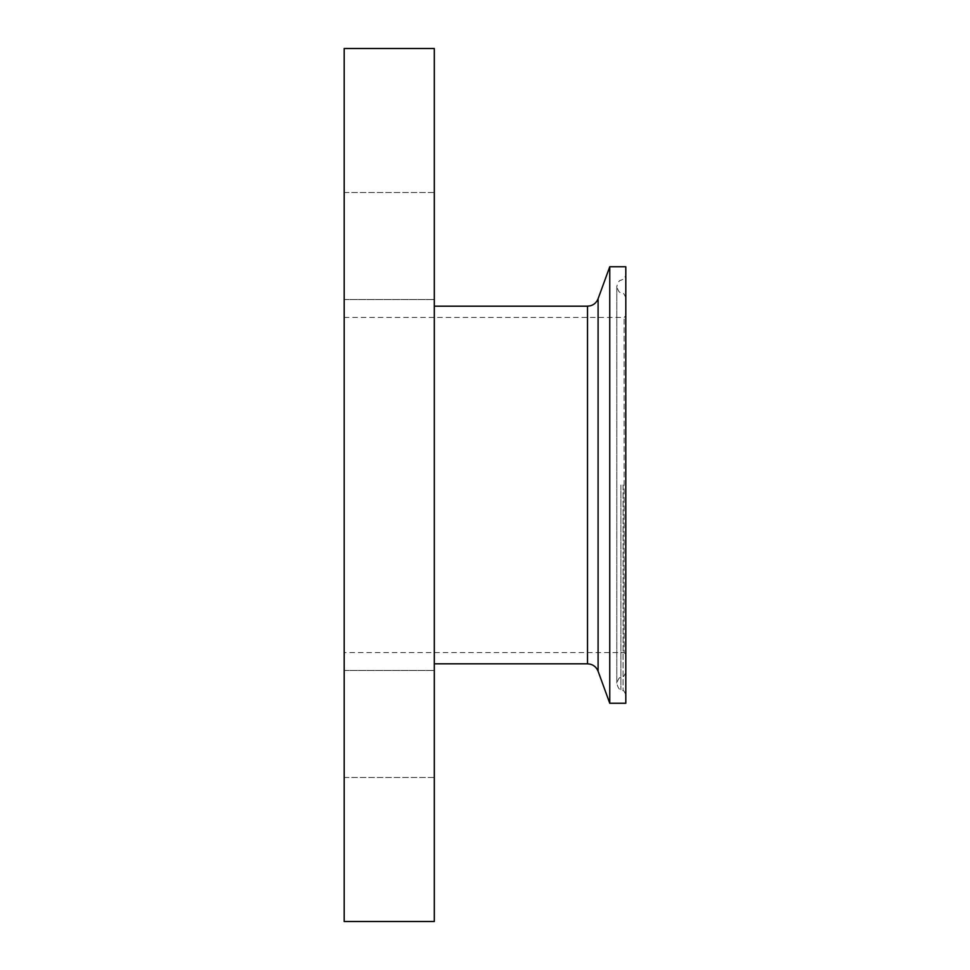 <?xml version="1.0" encoding="UTF-8"?>
<svg xmlns="http://www.w3.org/2000/svg" width="970" height="970" viewBox="0 0 970 970"><rect width="100%" height="100%" fill="white"/><g stroke="black" fill="none" stroke-linecap="round" stroke-linejoin="round"><path stroke-width="0.73" stroke-dasharray="4.85 3.64" d="M625.808 485L625.808 275.177L625.808 485M625.808 654.253L624.122 652.555L624.122 317.445L624.122 652.555L344.192 652.555L344.192 317.445L344.192 652.555M625.808 703.25L625.808 266.75M434.305 663.819L434.305 306.18L434.305 663.819M609.754 703.25L609.754 266.75M434.305 246.04L434.305 299.548L434.305 246.04M344.192 246.04L344.192 299.548L344.192 246.04M344.192 192.533L434.305 192.533L434.305 299.548L434.305 192.533L344.192 192.533L344.192 299.548L344.192 192.533M434.305 723.96L434.305 777.467L434.305 723.96M344.192 723.96L344.192 670.452L344.192 723.96M344.192 777.467L434.305 777.467L434.305 670.452L434.305 777.467L344.192 777.467L344.192 670.452L344.192 777.467M344.192 921.5L344.192 48.5M434.305 921.5L434.305 48.5M623.055 485L623.055 690.676L623.055 485M620.909 485L620.909 689.755L620.909 485M598.102 298.76L598.102 671.24M587.517 663.819L587.517 306.18M344.192 317.445L624.122 317.445L625.808 315.747M625.808 672.259C624.34 675.678 623.431 677.06 623.055 676.405L620.909 677.315C619.406 677.193 618.035 679.267 616.799 683.535C618.035 687.815 619.406 689.888 620.909 689.755L623.055 690.676C623.431 690.01 624.34 691.392 625.808 694.823M625.808 297.741C624.34 294.322 623.431 292.94 623.055 293.595L620.909 292.685C619.406 292.807 618.035 290.733 616.799 286.465L616.799 683.535L616.799 286.465C618.035 282.185 619.406 280.112 620.909 280.245L623.055 279.324C623.431 279.99 624.34 278.608 625.808 275.177M344.192 299.548L434.305 299.548L344.192 299.548M344.192 670.452L434.305 670.452L344.192 670.452"/><path stroke-width="1.45" d="M598.102 298.76L609.754 266.75L625.808 266.75L625.808 703.25L609.754 703.25L598.102 671.24L598.102 298.76C596.126 303.452 592.597 305.926 587.517 306.18L587.517 663.819L434.305 663.819M609.754 266.75L609.754 703.25M344.192 48.5L344.192 921.5L434.305 921.5L434.305 48.5L344.192 48.5M587.517 663.819C592.597 664.074 596.126 666.548 598.102 671.24M434.305 306.18L587.517 306.18"/></g></svg>
